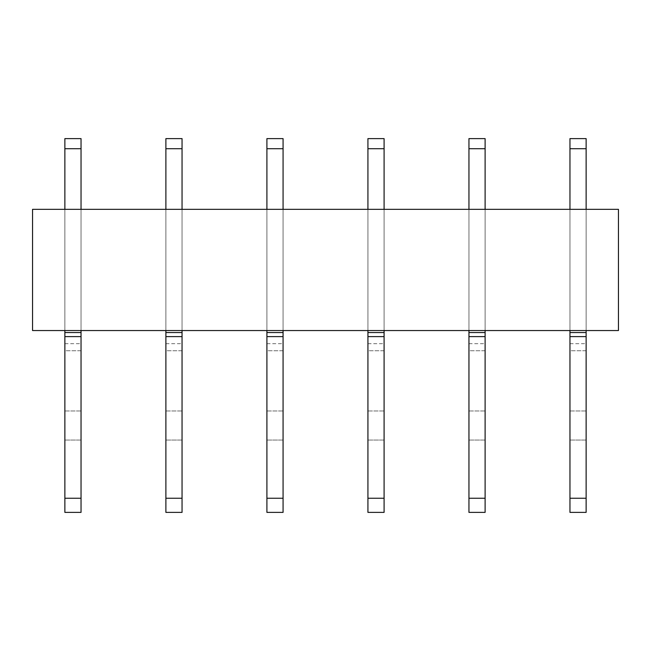 <?xml version="1.0" encoding="UTF-8"?>
<svg xmlns="http://www.w3.org/2000/svg" width="651" height="651" viewBox="0 0 651 651"><rect width="100%" height="100%" fill="white"/><g stroke="black" fill="none" stroke-linecap="round" stroke-linejoin="round"><path stroke-width="0.49" stroke-dasharray="3.25 2.44" d="M32.55 330.553L618.45 330.553L618.45 209.329L32.55 209.329L32.55 330.553M81.041 209.329L81.041 330.553L64.872 330.553L64.872 209.329L64.872 330.553L81.041 330.553L81.041 138.614L81.041 148.721L81.041 138.614L64.872 138.614L64.872 330.553L64.872 138.614L64.872 330.553L81.041 330.553L81.041 209.329L64.872 209.329L64.872 330.553L81.041 330.553L81.041 209.329L64.872 209.329L64.872 330.553L81.041 330.553L81.041 209.329L64.872 209.329L81.041 209.329L81.041 512.386L81.041 440.043L81.041 512.386L64.872 512.386L64.872 498.243L64.872 512.386L81.041 512.386L64.872 512.386L64.872 498.243L81.041 498.243L64.872 498.243L64.872 440.043L64.872 498.243L81.041 498.243M182.052 209.329L182.052 330.553L165.891 330.553L165.891 209.329L165.891 330.553L182.052 330.553L182.052 138.614L182.052 148.721L182.052 138.614L165.891 138.614L165.891 330.553L165.891 138.614L165.891 330.553L182.052 330.553L182.052 209.329L165.891 209.329L165.891 330.553L182.052 330.553L182.052 209.329L165.891 209.329L165.891 330.553L182.052 330.553L182.052 209.329L165.891 209.329L182.052 209.329L182.052 512.386L182.052 440.043L182.052 512.386L165.891 512.386L165.891 498.243L165.891 512.386L182.052 512.386L165.891 512.386L165.891 498.243L182.052 498.243L165.891 498.243L165.891 440.043L165.891 498.243L182.052 498.243M283.071 209.329L283.071 330.553L266.91 330.553L266.91 209.329L266.91 330.553L283.071 330.553L283.071 138.614L283.071 148.721L283.071 138.614L266.91 138.614L266.91 330.553L266.91 138.614L266.91 330.553L283.071 330.553L283.071 209.329L266.91 209.329L266.91 330.553L283.071 330.553L283.071 209.329L266.91 209.329L266.91 330.553L283.071 330.553L283.071 209.329L266.91 209.329L283.071 209.329L283.071 512.386L283.071 440.043L283.071 512.386L266.91 512.386L266.91 498.243L266.91 512.386L283.071 512.386L266.91 512.386L266.91 498.243L283.071 498.243L266.91 498.243L266.91 440.043L266.91 498.243L283.071 498.243M384.09 209.329L384.09 330.553L367.929 330.553L367.929 209.329L367.929 330.553L384.09 330.553L384.09 138.614L384.09 148.721L384.09 138.614L367.929 138.614L367.929 330.553L367.929 138.614L367.929 330.553L384.09 330.553L384.09 209.329L367.929 209.329L367.929 330.553L384.09 330.553L384.09 209.329L367.929 209.329L367.929 330.553L384.09 330.553L384.09 209.329L367.929 209.329L384.09 209.329L384.09 512.386L384.09 440.043L384.09 512.386L367.929 512.386L367.929 498.243L367.929 512.386L384.09 512.386L367.929 512.386L367.929 498.243L384.09 498.243L367.929 498.243L367.929 440.043L367.929 498.243L384.09 498.243M485.109 209.329L485.109 330.553L468.948 330.553L468.948 209.329L468.948 330.553L485.109 330.553L485.109 138.614L485.109 148.721L485.109 138.614L468.948 138.614L468.948 330.553L468.948 138.614L468.948 330.553L485.109 330.553L485.109 209.329L468.948 209.329L468.948 330.553L485.109 330.553L485.109 209.329L468.948 209.329L468.948 330.553L485.109 330.553L485.109 209.329L468.948 209.329L485.109 209.329L485.109 512.386L485.109 440.043L485.109 512.386L468.948 512.386L468.948 498.243L468.948 512.386L485.109 512.386L468.948 512.386L468.948 498.243L485.109 498.243L468.948 498.243L468.948 440.043L468.948 498.243L485.109 498.243M586.128 209.329L586.128 330.553L569.959 330.553L569.959 209.329L569.959 330.553L586.128 330.553L586.128 138.614L586.128 148.721L586.128 138.614L569.959 138.614L569.959 330.553L569.959 138.614L569.959 330.553L586.128 330.553L586.128 209.329L569.959 209.329L569.959 330.553L586.128 330.553L586.128 209.329L569.959 209.329L569.959 330.553L586.128 330.553L586.128 209.329L569.959 209.329L586.128 209.329L586.128 512.386L586.128 440.043L586.128 512.386L569.959 512.386L569.959 498.243L569.959 512.386L586.128 512.386L569.959 512.386L569.959 498.243L586.128 498.243L569.959 498.243L569.959 440.043L569.959 498.243L586.128 498.243M64.872 498.243L64.872 336.616L81.041 336.616L64.872 336.616L64.872 330.553L81.041 330.553L64.872 330.553L81.041 330.553L81.041 148.721L81.041 330.553L64.872 330.553L64.872 209.329M64.872 440.043L81.041 440.043L81.041 410.976L81.041 440.043L64.872 440.043L64.872 410.976L81.041 410.976L81.041 350.759L81.041 410.976L64.872 410.976L64.872 440.043M64.872 350.759L64.872 410.976L64.872 343.679L64.872 350.759L81.041 350.759L81.041 343.679L81.041 350.759L64.872 350.759M64.872 336.616L81.041 336.616M64.872 330.553L81.041 330.553M165.891 498.243L165.891 336.616L182.052 336.616L165.891 336.616L165.891 330.553L182.052 330.553L165.891 330.553L182.052 330.553L182.052 148.721L182.052 330.553L165.891 330.553L165.891 209.329M165.891 440.043L182.052 440.043L182.052 410.976L182.052 440.043L165.891 440.043L165.891 410.976L182.052 410.976L182.052 350.759L182.052 410.976L165.891 410.976L165.891 440.043M165.891 350.759L165.891 410.976L165.891 343.679L165.891 350.759L182.052 350.759L182.052 343.679L182.052 350.759L165.891 350.759M165.891 336.616L182.052 336.616M165.891 330.553L182.052 330.553M266.91 498.243L266.91 336.616L283.071 336.616L266.91 336.616L266.91 330.553L283.071 330.553L266.91 330.553L283.071 330.553L283.071 148.721L283.071 330.553L266.91 330.553L266.91 209.329M266.91 440.043L283.071 440.043L283.071 410.976L283.071 440.043L266.91 440.043L266.91 410.976L283.071 410.976L283.071 350.759L283.071 410.976L266.91 410.976L266.91 440.043M266.91 350.759L266.91 410.976L266.91 343.679L266.91 350.759L283.071 350.759L283.071 343.679L283.071 350.759L266.91 350.759M266.91 336.616L283.071 336.616M266.91 330.553L283.071 330.553M367.929 498.243L367.929 336.616L384.09 336.616L367.929 336.616L367.929 330.553L384.09 330.553L367.929 330.553L384.09 330.553L384.09 148.721L384.09 330.553L367.929 330.553L367.929 209.329M367.929 440.043L384.09 440.043L384.09 410.976L384.09 440.043L367.929 440.043L367.929 410.976L384.09 410.976L384.09 350.759L384.09 410.976L367.929 410.976L367.929 440.043M367.929 350.759L367.929 410.976L367.929 343.679L367.929 350.759L384.09 350.759L384.09 343.679L384.09 350.759L367.929 350.759M367.929 336.616L384.09 336.616M367.929 330.553L384.09 330.553M468.948 498.243L468.948 336.616L485.109 336.616L468.948 336.616L468.948 330.553L485.109 330.553L468.948 330.553L485.109 330.553L485.109 148.721L485.109 330.553L468.948 330.553L468.948 209.329M468.948 440.043L485.109 440.043L485.109 410.976L485.109 440.043L468.948 440.043L468.948 410.976L485.109 410.976L485.109 350.759L485.109 410.976L468.948 410.976L468.948 440.043M468.948 350.759L468.948 410.976L468.948 343.679L468.948 350.759L485.109 350.759L485.109 343.679L485.109 350.759L468.948 350.759M468.948 336.616L485.109 336.616M468.948 330.553L485.109 330.553M569.959 498.243L569.959 336.616L586.128 336.616L569.959 336.616L569.959 330.553L586.128 330.553L569.959 330.553L586.128 330.553L586.128 148.721L586.128 330.553L569.959 330.553L569.959 209.329M569.959 440.043L586.128 440.043L586.128 410.976L586.128 440.043L569.959 440.043L569.959 410.976L586.128 410.976L586.128 350.759L586.128 410.976L569.959 410.976L569.959 440.043M569.959 350.759L569.959 410.976L569.959 343.679L569.959 350.759L586.128 350.759L586.128 343.679L586.128 350.759L569.959 350.759M569.959 336.616L586.128 336.616M569.959 330.553L586.128 330.553M64.872 148.721L81.041 148.721M64.872 332.571L81.041 332.571M165.891 148.721L182.052 148.721M165.891 332.571L182.052 332.571M266.91 148.721L283.071 148.721M266.91 332.571L283.071 332.571M367.929 148.721L384.09 148.721M367.929 332.571L384.09 332.571M468.948 148.721L485.109 148.721M468.948 332.571L485.109 332.571M569.959 148.721L586.128 148.721M569.959 332.571L586.128 332.571M64.872 343.679L81.041 343.679M165.891 343.679L182.052 343.679M266.91 343.679L283.071 343.679M367.929 343.679L384.09 343.679M468.948 343.679L485.109 343.679M569.959 343.679L586.128 343.679"/><path stroke-width="0.98" d="M32.55 330.553L618.45 330.553L618.45 209.329L32.55 209.329L32.55 330.553M64.872 138.614L64.872 148.721L81.041 148.721L81.041 138.614L64.872 138.614M64.872 209.329L64.872 148.721M81.041 209.329L81.041 148.721M64.872 498.243L81.041 498.243L81.041 512.386L64.872 512.386L64.872 330.553M64.872 332.571L81.041 332.571L81.041 330.553M64.872 336.616L81.041 336.616L81.041 332.571M81.041 498.243L81.041 336.616M165.891 138.614L165.891 148.721L182.052 148.721L182.052 138.614L165.891 138.614M165.891 209.329L165.891 148.721M182.052 209.329L182.052 148.721M165.891 498.243L182.052 498.243L182.052 512.386L165.891 512.386L165.891 330.553M165.891 332.571L182.052 332.571L182.052 330.553M165.891 336.616L182.052 336.616L182.052 332.571M182.052 498.243L182.052 336.616M266.91 138.614L266.91 148.721L283.071 148.721L283.071 138.614L266.91 138.614M266.91 209.329L266.91 148.721M283.071 209.329L283.071 148.721M266.91 498.243L283.071 498.243L283.071 512.386L266.91 512.386L266.91 330.553M266.91 332.571L283.071 332.571L283.071 330.553M266.91 336.616L283.071 336.616L283.071 332.571M283.071 498.243L283.071 336.616M367.929 138.614L367.929 148.721L384.09 148.721L384.09 138.614L367.929 138.614M367.929 209.329L367.929 148.721M384.09 209.329L384.09 148.721M367.929 498.243L384.09 498.243L384.09 512.386L367.929 512.386L367.929 330.553M367.929 332.571L384.09 332.571L384.09 330.553M367.929 336.616L384.09 336.616L384.09 332.571M384.09 498.243L384.09 336.616M468.948 138.614L468.948 148.721L485.109 148.721L485.109 138.614L468.948 138.614M468.948 209.329L468.948 148.721M485.109 209.329L485.109 148.721M468.948 498.243L485.109 498.243L485.109 512.386L468.948 512.386L468.948 330.553M468.948 332.571L485.109 332.571L485.109 330.553M468.948 336.616L485.109 336.616L485.109 332.571M485.109 498.243L485.109 336.616M569.959 138.614L569.959 148.721L586.128 148.721L586.128 138.614L569.959 138.614M569.959 209.329L569.959 148.721M586.128 209.329L586.128 148.721M569.959 498.243L586.128 498.243L586.128 512.386L569.959 512.386L569.959 330.553M569.959 332.571L586.128 332.571L586.128 330.553M569.959 336.616L586.128 336.616L586.128 332.571M586.128 498.243L586.128 336.616"/></g></svg>
